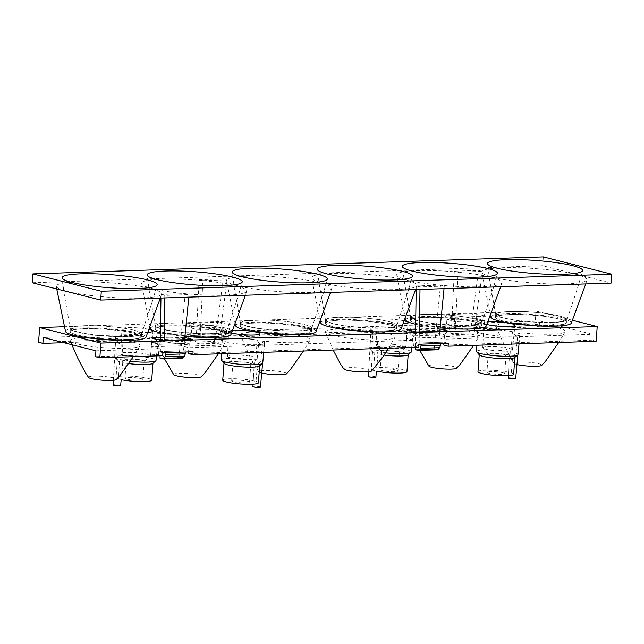 <?xml version="1.0" encoding="UTF-8"?>
<svg xmlns="http://www.w3.org/2000/svg" width="644" height="644" viewBox="0 0 644 644"><rect width="100%" height="100%" fill="white"/><g stroke="black" fill="none" stroke-linecap="round" stroke-linejoin="round"><path stroke-width="0.48" stroke-dasharray="3.22 2.42" d="M184.917 336.377A40.355 5.546 -175.8 0 1 184.313 336.321A40.355 5.546 -175.8 0 1 160.42 332.763M150.599 328.649A40.355 5.546 -175.8 0 1 177.1 325.083A40.355 5.546 -175.8 0 1 222.824 330.235A40.355 5.546 -175.8 0 1 230.979 334.55M185.553 293.712L185.142 294.831L184.909 293.648A52.752 7.253 -175.8 0 1 141.455 283.505A52.752 7.253 -175.8 0 1 202.562 280.591L202.796 281.839L203.198 280.647A52.752 7.253 -175.8 0 1 246.62 291.225A52.752 7.253 -175.8 0 1 185.553 293.712L189.054 294.598L164.8 295.411L161.29 294.517A52.752 7.253 -175.8 0 1 106.711 297.085A52.752 7.253 -175.8 0 1 56.374 286.339A52.752 7.253 -175.8 0 1 109.504 282.756A52.752 7.253 -175.8 0 1 161.547 294.058A52.752 7.253 -175.8 0 1 161.354 294.437L184.909 293.648M32.2 282.732L542.683 265.731L611.148 283.07M203.198 280.647L226.752 279.866A52.752 7.253 -175.8 0 0 226.535 280.671A52.752 7.253 -175.8 0 0 278.602 291.547A52.752 7.253 -175.8 0 0 331.708 288.391A52.752 7.253 -175.8 0 0 320.978 282.925A52.752 7.253 -175.8 0 0 264.958 276.292A52.752 7.253 -175.8 0 0 226.817 279.786L223.315 278.892L199.06 279.705L202.562 280.591M420.001 289.438L420.041 286.91L444.296 286.097L440.794 285.212A52.752 7.253 -175.8 0 0 501.869 282.732A52.752 7.253 -175.8 0 0 458.439 272.154L481.994 271.366A52.752 7.253 -175.8 0 0 481.776 272.171A52.752 7.253 -175.8 0 0 533.844 283.046A52.752 7.253 -175.8 0 0 586.95 279.899A52.752 7.253 -175.8 0 0 576.219 274.425A52.752 7.253 -175.8 0 0 520.199 267.799A52.752 7.253 -175.8 0 0 482.058 271.285L482.195 272.533L481.994 271.366M471.223 334.067L473.984 334.767L455.075 335.395L452.313 334.695L471.223 334.067L470.048 332.884L451.066 333.512L450.003 331.394L469.13 330.758L468.792 328.094L449.448 328.738L449.504 326.894L451.645 326.822L454.302 271.204L478.556 270.391L482.058 271.285M454.302 271.204L457.804 272.09L458.037 273.338L458.439 272.154M420.041 286.91L416.531 286.017A52.752 7.253 -175.8 0 1 361.952 288.584A52.752 7.253 -175.8 0 1 311.616 277.838A52.752 7.253 -175.8 0 1 364.754 274.255A52.752 7.253 -175.8 0 1 416.789 285.558A52.752 7.253 -175.8 0 1 416.596 285.936L440.15 285.147A52.752 7.253 -175.8 0 1 396.696 275.004A52.752 7.253 -175.8 0 1 457.804 272.09M440.158 327.885A40.355 5.546 -175.8 0 1 439.554 327.82A40.355 5.546 -175.8 0 1 415.662 324.262M405.841 320.149A40.355 5.546 -175.8 0 1 432.341 316.59A40.355 5.546 -175.8 0 1 478.065 321.734A40.355 5.546 -175.8 0 1 486.22 326.057M440.794 285.212L440.383 286.33L440.15 285.147M490.921 317.315A40.355 5.546 -175.8 0 1 517.422 313.757A40.355 5.546 -175.8 0 1 563.146 318.901A40.355 5.546 -175.8 0 1 571.3 323.224M161.29 294.517L160.984 295.636L161.354 294.437M65.519 331.483A40.355 5.546 -175.8 0 1 92.02 327.917A40.355 5.546 -175.8 0 1 137.744 333.069A40.355 5.546 -175.8 0 1 145.898 337.384M543.335 256.9L542.683 265.731M134.089 333.19A35.758 4.919 -175.8 0 1 141.39 336.756A35.758 4.919 -175.8 0 1 105.375 339.042A35.758 4.919 -175.8 0 1 70.075 331.515A35.758 4.919 -175.8 0 1 94.491 328.649A35.758 4.919 -175.8 0 1 134.089 333.19M134.306 330.251A35.758 4.919 -175.8 0 1 141.608 333.809A35.758 4.919 -175.8 0 1 141.559 334.019A35.758 4.919 -175.8 0 1 105.592 336.096A35.758 4.919 -175.8 0 1 70.301 328.786A35.758 4.919 -175.8 0 1 70.285 328.577A35.758 4.919 -175.8 0 1 94.708 325.703A35.758 4.919 -175.8 0 1 134.306 330.251M559.491 319.03A35.758 4.919 -175.8 0 1 566.792 322.588A35.758 4.919 -175.8 0 1 530.777 324.874A35.758 4.919 -175.8 0 1 495.478 317.355A35.758 4.919 -175.8 0 1 519.893 314.481A35.758 4.919 -175.8 0 1 559.491 319.03M559.708 316.083A35.758 4.919 -175.8 0 1 567.01 319.649A35.758 4.919 -175.8 0 1 566.962 319.851A35.758 4.919 -175.8 0 1 530.994 321.928A35.758 4.919 -175.8 0 1 495.711 314.618A35.758 4.919 -175.8 0 1 495.687 314.409A35.758 4.919 -175.8 0 1 520.111 311.543A35.758 4.919 -175.8 0 1 559.708 316.083M235.68 325.816A40.355 5.546 -175.8 0 1 262.18 322.25A40.355 5.546 -175.8 0 1 307.904 327.402A40.355 5.546 -175.8 0 1 316.059 331.716M304.25 327.522A35.758 4.919 -175.8 0 1 311.551 331.088A35.758 4.919 -175.8 0 1 275.535 333.375A35.758 4.919 -175.8 0 1 240.236 325.848A35.758 4.919 -175.8 0 1 264.652 322.982A35.758 4.919 -175.8 0 1 304.25 327.522M226.817 279.786L226.954 281.034L226.752 279.866M304.467 324.584A35.758 4.919 -175.8 0 1 311.768 328.142A35.758 4.919 -175.8 0 1 311.72 328.351A35.758 4.919 -175.8 0 1 275.753 330.428A35.758 4.919 -175.8 0 1 240.462 323.119A35.758 4.919 -175.8 0 1 240.445 322.91A35.758 4.919 -175.8 0 1 264.869 320.044A35.758 4.919 -175.8 0 1 304.467 324.584M474.411 321.863A35.758 4.919 -175.8 0 1 481.712 325.421A35.758 4.919 -175.8 0 1 445.696 327.707A35.758 4.919 -175.8 0 1 410.397 320.189A35.758 4.919 -175.8 0 1 434.813 317.315A35.758 4.919 -175.8 0 1 474.411 321.863M474.628 318.917A35.758 4.919 -175.8 0 1 481.929 322.475A35.758 4.919 -175.8 0 1 481.881 322.684A35.758 4.919 -175.8 0 1 445.914 324.761A35.758 4.919 -175.8 0 1 410.631 317.452A35.758 4.919 -175.8 0 1 410.606 317.242A35.758 4.919 -175.8 0 1 435.03 314.377A35.758 4.919 -175.8 0 1 474.628 318.917M320.76 322.982A40.355 5.546 -175.8 0 1 347.261 319.424A40.355 5.546 -175.8 0 1 392.985 324.568A40.355 5.546 -175.8 0 1 401.14 328.891M389.33 324.689A35.758 4.919 -175.8 0 1 396.632 328.255A35.758 4.919 -175.8 0 1 360.616 330.541A35.758 4.919 -175.8 0 1 325.317 323.014A35.758 4.919 -175.8 0 1 349.732 320.149A35.758 4.919 -175.8 0 1 389.33 324.689M416.531 286.017L416.225 287.135L416.596 285.936M389.548 321.75A35.758 4.919 -175.8 0 1 396.849 325.309A35.758 4.919 -175.8 0 1 396.801 325.518A35.758 4.919 -175.8 0 1 360.833 327.595A35.758 4.919 -175.8 0 1 325.542 320.285A35.758 4.919 -175.8 0 1 325.526 320.076A35.758 4.919 -175.8 0 1 349.95 317.21A35.758 4.919 -175.8 0 1 389.548 321.75M219.387 327.418A35.758 4.919 -175.8 0 1 226.688 330.976A35.758 4.919 -175.8 0 1 226.64 331.185A35.758 4.919 -175.8 0 1 190.672 333.262A35.758 4.919 -175.8 0 1 155.381 325.953A35.758 4.919 -175.8 0 1 155.365 325.743A35.758 4.919 -175.8 0 1 179.789 322.877A35.758 4.919 -175.8 0 1 219.387 327.418M219.169 330.356A35.758 4.919 -175.8 0 1 226.471 333.922A35.758 4.919 -175.8 0 1 190.455 336.208A35.758 4.919 -175.8 0 1 155.156 328.682A35.758 4.919 -175.8 0 1 179.571 325.816A35.758 4.919 -175.8 0 1 219.169 330.356M451.066 333.512L452.313 334.695M469.13 330.758L470.048 332.884M449.448 328.738L450.003 331.394M468.792 328.094L469.001 326.25L449.504 326.894M451.645 326.822L469.001 326.25M455.075 335.395L458.037 273.338M482.195 272.533L473.984 334.767M471.199 326.17L478.556 270.391M415.267 349.692L434.177 349.064L436.938 349.764L418.036 350.392M438.733 342.334L419.18 342.986L421.289 344.129L440.786 343.485L438.733 342.334L439.836 331.201M444.046 288.641L444.296 286.097M434.177 349.064L440.383 286.33M416.225 287.135L416.193 289.567M415.549 331.724L415.308 347.285M419.18 342.986L419.349 331.885M199.833 343.896L197.072 343.196L215.982 342.568L218.743 343.268L199.833 343.896L202.796 281.839M215.982 342.568L214.806 341.376L195.824 342.012L197.072 343.196M195.824 342.012L194.762 339.895L213.888 339.251L214.806 341.376M213.888 339.251L213.76 334.751L194.263 335.395L196.404 335.323L199.06 279.705M213.55 336.595L194.206 337.239L194.762 339.895M194.206 337.239L194.263 335.395M196.404 335.323L213.76 334.751M226.954 281.034L218.743 343.268M215.957 334.671L223.315 278.892M160.026 358.193L178.935 357.565L181.697 358.265L162.795 358.893M166.047 352.654L185.544 351.986L183.492 350.835L184.595 339.702M183.492 350.835L163.938 351.479L166.047 352.63M188.805 297.134L189.054 294.598M178.935 357.565L185.142 294.831M160.984 295.636L160.952 298.067M160.308 340.225L160.066 355.786M163.938 351.479L164.107 340.378M164.759 297.939L164.8 295.411M78.069 332.006A35.162 4.83 -175.8 0 1 70.888 328.496A35.162 4.83 -175.8 0 1 84.694 325.687A35.162 4.83 -175.8 0 1 121.676 327.877A35.162 4.83 -175.8 0 1 141.02 333.648A35.162 4.83 -175.8 0 1 117.007 336.474A35.162 4.83 -175.8 0 1 78.069 332.006M63.82 342.672L190.898 338.446L191.115 335.5L186.792 334.405L216.923 333.399L221.246 334.494L221.029 337.44L446.139 329.945L446.356 326.999L476.488 325.993L476.27 328.939L471.947 327.844L534.874 325.751L539.197 326.846L476.27 328.939M447.652 330.936L444.561 334.8L444.239 339.211L592.247 334.284L539.632 320.962L539.197 326.846M539.632 320.962L476.705 323.055L477.027 318.635L446.896 319.641L454.503 321.565L454.181 325.985L446.574 324.053L446.896 319.641L444.457 314.666L475.586 313.628L485.842 316.228L454.712 317.267L444.457 314.666M446.574 324.053L221.464 331.555L229.071 333.479L229.401 329.068L230.6 324.729L220.345 322.129L189.215 323.167L191.654 328.142L221.786 327.136L221.464 331.555M230.6 324.729L199.471 325.767L199.262 330.066L191.654 328.142L191.332 332.554L43.325 337.488M221.246 334.494L191.115 335.5M199.471 325.767L189.215 323.167M231.711 333.004A15.553 2.141 -175.8 0 1 228.652 331.491A15.553 2.141 -175.8 0 1 232.935 330.34M148.241 332.304A15.553 2.141 -175.8 0 1 131.352 331.515A15.553 2.141 -175.8 0 1 121.949 328.851A15.553 2.141 -175.8 0 1 132.278 327.587A15.553 2.141 -175.8 0 1 149.448 329.487M169.549 325.92A35.162 4.83 -175.8 0 1 206.531 328.102A35.162 4.83 -175.8 0 1 225.875 333.882A35.162 4.83 -175.8 0 1 190.455 336.12A35.162 4.83 -175.8 0 1 155.743 328.73A35.162 4.83 -175.8 0 1 169.549 325.92M572.661 320.326L535.953 311.036L64.126 326.741M84.469 328.754A35.162 4.83 -175.8 0 1 121.45 330.936A35.162 4.83 -175.8 0 1 140.794 336.715A35.162 4.83 -175.8 0 1 105.375 338.953A35.162 4.83 -175.8 0 1 70.663 331.563A35.162 4.83 -175.8 0 1 84.469 328.754M254.63 323.087A35.162 4.83 -175.8 0 1 291.611 325.268A35.162 4.83 -175.8 0 1 310.955 331.048A35.162 4.83 -175.8 0 1 275.535 333.286A35.162 4.83 -175.8 0 1 240.824 325.896A35.162 4.83 -175.8 0 1 254.63 323.087M160.348 337.569L182.155 336.844L184.804 337.512M440.045 329.012L437.397 328.343L415.589 329.068M403.482 323.803A15.553 2.141 -175.8 0 1 380.363 321.895A15.553 2.141 -175.8 0 1 377.191 320.35A15.553 2.141 -175.8 0 1 387.519 319.086A15.553 2.141 -175.8 0 1 404.69 320.986M486.953 324.504A15.553 2.141 -175.8 0 1 483.894 322.99A15.553 2.141 -175.8 0 1 488.176 321.839M467.319 328.19A35.162 4.83 -175.8 0 1 430.337 326.001A35.162 4.83 -175.8 0 1 410.985 320.229A35.162 4.83 -175.8 0 1 446.405 317.983A35.162 4.83 -175.8 0 1 481.116 325.381A35.162 4.83 -175.8 0 1 467.319 328.19M552.399 325.357A35.162 4.83 -175.8 0 1 515.417 323.167A35.162 4.83 -175.8 0 1 496.065 317.395A35.162 4.83 -175.8 0 1 531.485 315.149A35.162 4.83 -175.8 0 1 566.197 322.547A35.162 4.83 -175.8 0 1 552.399 325.357M382.238 331.024A35.162 4.83 -175.8 0 1 345.256 328.834A35.162 4.83 -175.8 0 1 325.904 323.063A35.162 4.83 -175.8 0 1 361.324 320.817A35.162 4.83 -175.8 0 1 396.036 328.215A35.162 4.83 -175.8 0 1 382.238 331.024M95.94 350.811L158.867 348.718L159.189 344.298L189.32 343.292L181.713 341.368L181.391 345.788L188.998 347.712L414.108 340.217L406.501 338.285L436.632 337.287L444.239 339.211M437.397 328.343L436.954 332.868L444.561 334.8L414.43 335.798L414.108 340.217M592.247 334.284L591.812 340.169L443.805 345.095M443.933 343.397L444.022 342.157L448.345 343.252M188.563 353.596L413.673 346.102L413.891 343.155L444.022 342.157M162.972 352.751L158.649 351.656L188.781 350.658L188.692 351.898M158.649 351.656L158.432 354.603L162.755 355.697M95.505 356.696L158.432 354.603M188.998 347.712L189.32 343.292L192.411 339.436M413.673 346.102L417.996 347.197M123.833 355.102A14.901 2.045 -175.8 0 1 120.911 353.91A14.901 2.045 -175.8 0 1 120.79 353.62A14.901 2.045 -175.8 0 1 130.933 352.421A14.901 2.045 -175.8 0 1 147.46 354.313A14.901 2.045 -175.8 0 1 150.503 355.802A14.901 2.045 -175.8 0 1 150.342 356.068A14.901 2.045 -175.8 0 1 139.337 356.961A14.901 2.045 -175.8 0 1 123.833 355.102M230.528 357.742A14.901 2.045 -175.8 0 1 227.614 356.551A14.901 2.045 -175.8 0 1 227.493 356.269A14.901 2.045 -175.8 0 1 237.636 355.061A14.901 2.045 -175.8 0 1 254.163 356.953A14.901 2.045 -175.8 0 1 257.206 358.45A14.901 2.045 -175.8 0 1 257.045 358.716A14.901 2.045 -175.8 0 1 246.04 359.602A14.901 2.045 -175.8 0 1 230.528 357.742M535.953 311.036L534.874 325.751M446.356 326.999L442.034 325.904L472.165 324.898L471.947 327.844M442.034 325.904L441.816 328.851L216.706 336.345L216.923 333.399M186.792 334.405L186.575 337.351L38.568 342.278M254.855 320.028A35.162 4.83 -175.8 0 1 291.837 322.209A35.162 4.83 -175.8 0 1 311.181 327.981A35.162 4.83 -175.8 0 1 287.168 330.807A35.162 4.83 -175.8 0 1 248.23 326.339A35.162 4.83 -175.8 0 1 241.049 322.837A35.162 4.83 -175.8 0 1 254.855 320.028M169.775 322.853A35.162 4.83 -175.8 0 1 206.756 325.043A35.162 4.83 -175.8 0 1 226.1 330.815A35.162 4.83 -175.8 0 1 202.087 333.64A35.162 4.83 -175.8 0 1 163.149 329.173A35.162 4.83 -175.8 0 1 155.969 325.671A35.162 4.83 -175.8 0 1 169.775 322.853M220.345 322.129L221.786 327.136L229.401 329.068L199.262 330.066L198.94 334.486L229.071 333.479M221.029 337.44L216.706 336.345M446.139 329.945L441.816 328.851M173.711 374.663A13.975 1.924 -175.8 0 1 179.121 373.319A13.975 1.924 -175.8 0 1 194.544 374.293A13.975 1.924 -175.8 0 1 201.395 376.7M261.722 373.029A13.975 1.924 -175.8 0 1 258.791 371.829A13.975 1.924 -175.8 0 1 264.201 370.485A13.975 1.924 -175.8 0 1 279.625 371.459A13.975 1.924 -175.8 0 1 286.475 373.866M88.63 377.497A13.975 1.924 -175.8 0 1 94.04 376.152A13.975 1.924 -175.8 0 1 109.52 377.134A13.975 1.924 -175.8 0 1 116.314 379.533M260.442 387.1A3.759 0.515 4.2 0 0 256.723 386.303A3.759 0.515 4.2 0 0 252.931 386.545M233.482 381.723A8.936 1.232 -175.8 0 1 231.663 380.829A8.936 1.232 -175.8 0 1 240.663 380.258A8.936 1.232 -175.8 0 1 249.494 382.142A8.936 1.232 -175.8 0 1 243.384 382.858A8.936 1.232 -175.8 0 1 233.482 381.723M234.827 363.474A8.936 1.232 -175.8 0 1 233.072 362.757A8.936 1.232 -175.8 0 1 232.999 362.58A8.936 1.232 -175.8 0 1 239.109 361.864A8.936 1.232 -175.8 0 1 249.003 362.999A8.936 1.232 -175.8 0 1 250.83 363.892A8.936 1.232 -175.8 0 1 250.733 364.053A8.936 1.232 -175.8 0 1 244.132 364.593A8.936 1.232 -175.8 0 1 234.827 363.474M264.547 341.119A4.572 0.628 -175.8 0 1 264.62 341.24A4.572 0.628 -175.8 0 1 262.768 341.61L260.691 361.662L257.479 364.343L256.014 381.369A3.864 0.531 -175.8 0 1 254.05 381.039A3.864 0.531 -175.8 0 1 253.261 380.668L254.219 363.522L255.628 360.382L257.238 340.209A4.572 0.628 -175.8 0 1 257.664 340.193A34.969 4.806 -175.8 0 1 240.429 335.073A34.969 4.806 -175.8 0 1 254.098 331.942A34.969 4.806 -175.8 0 1 291.925 334.268A34.969 4.806 -175.8 0 1 310.014 340.185A34.969 4.806 -175.8 0 1 264.547 341.119C264.756 345.965 258.598 345.16 257.664 340.193M256.014 381.369A17.879 2.455 -175.8 0 1 258.405 382.794M222.744 380.177A17.879 2.455 -175.8 0 1 233.885 378.72A17.879 2.455 -175.8 0 1 253.261 380.668M257.479 364.343A17.879 2.455 -175.8 0 1 259.661 365.703A17.879 2.455 -175.8 0 1 259.46 366.034M224.144 363.441A17.879 2.455 -175.8 0 1 223.999 363.087A17.879 2.455 -175.8 0 1 234.947 361.63A17.879 2.455 -175.8 0 1 254.219 363.522M260.691 361.662A20.745 2.85 -175.8 0 1 262.728 363.095M221.343 360.052A20.745 2.85 -175.8 0 1 233.522 358.346A20.745 2.85 -175.8 0 1 255.628 360.382M120.653 385.555A3.759 0.515 4.2 0 0 116.934 384.766A3.759 0.515 4.2 0 0 113.143 385.007M126.779 379.083A8.936 1.232 -175.8 0 1 124.96 378.189A8.936 1.232 -175.8 0 1 133.96 377.617A8.936 1.232 -175.8 0 1 142.791 379.501A8.936 1.232 -175.8 0 1 136.681 380.218A8.936 1.232 -175.8 0 1 126.779 379.083M128.124 360.833A8.936 1.232 -175.8 0 1 126.369 360.117A8.936 1.232 -175.8 0 1 126.296 359.94A8.936 1.232 -175.8 0 1 132.406 359.223A8.936 1.232 -175.8 0 1 142.3 360.358A8.936 1.232 -175.8 0 1 144.127 361.252A8.936 1.232 -175.8 0 1 144.031 361.413A8.936 1.232 -175.8 0 1 137.43 361.944A8.936 1.232 -175.8 0 1 128.124 360.833M115.783 339.155L116.459 342.552L117.9 344.017L120.034 343.389L122.666 340.072A34.969 4.806 -175.8 0 1 139.853 345.844A34.969 4.806 -175.8 0 1 104.731 347.76A34.969 4.806 -175.8 0 1 70.268 340.74A34.969 4.806 -175.8 0 1 115.783 339.155A4.572 0.628 -175.8 0 1 115.711 339.034A4.572 0.628 -175.8 0 1 117.562 338.663L116.685 358.813L119.486 361.807L118.432 378.962A3.864 0.531 -175.8 0 1 121.185 379.662M118.432 378.962A17.879 2.455 -175.8 0 1 116.041 377.537A17.879 2.455 -175.8 0 1 134.057 376.394A17.879 2.455 -175.8 0 1 151.702 380.153M119.486 361.807A17.879 2.455 -175.8 0 1 117.45 360.801A17.879 2.455 -175.8 0 1 117.297 360.447A17.879 2.455 -175.8 0 1 135.304 359.304A17.879 2.455 -175.8 0 1 152.958 363.063A17.879 2.455 -175.8 0 1 152.765 363.393M128.84 363.61A17.879 2.455 -175.8 0 1 122.738 362.636L121.748 360.101L123.093 340.064A4.572 0.628 -175.8 0 1 122.666 340.072M121.925 371.548L122.738 362.636M116.685 358.813A20.745 2.85 -175.8 0 1 114.817 357.806A20.745 2.85 -175.8 0 1 114.64 357.412A20.745 2.85 -175.8 0 1 135.546 356.076A20.745 2.85 -175.8 0 1 156.025 360.447M130.338 361.332A20.745 2.85 -175.8 0 1 121.748 360.101M190.898 338.446L186.575 337.351M169.018 334.775A34.969 4.806 -175.8 0 1 206.845 337.102A34.969 4.806 -175.8 0 1 224.933 343.011A34.969 4.806 -175.8 0 1 189.811 344.926A34.969 4.806 -175.8 0 1 155.349 337.907A34.969 4.806 -175.8 0 1 169.018 334.775M262.768 341.61A21.284 2.922 -175.8 0 1 264.74 343.027A21.284 2.922 -175.8 0 1 243.303 344.371A21.284 2.922 -175.8 0 1 222.293 339.911A21.284 2.922 -175.8 0 1 234.649 338.148A21.284 2.922 -175.8 0 1 257.238 340.209M117.562 338.663A21.284 2.922 -175.8 0 1 115.59 337.263A21.284 2.922 -175.8 0 1 137.027 335.894A21.284 2.922 -175.8 0 1 158.038 340.378A21.284 2.922 -175.8 0 1 145.608 342.117A21.284 2.922 -175.8 0 1 123.093 340.064M191.332 332.554L198.94 334.486M181.391 345.788L151.251 346.786L158.867 348.718M454.181 325.985L484.312 324.978L476.705 323.055M466.554 336.989A34.969 4.806 -175.8 0 1 430.844 334.961A34.969 4.806 -175.8 0 1 410.59 329.406A34.969 4.806 -175.8 0 1 445.761 326.838A34.969 4.806 -175.8 0 1 480.174 334.518A34.969 4.806 -175.8 0 1 466.554 336.989M378.334 331.563A4.572 0.628 -175.8 0 1 377.907 331.571A34.969 4.806 -175.8 0 1 395.094 337.351A34.969 4.806 -175.8 0 1 381.473 339.823A34.969 4.806 -175.8 0 1 345.764 337.794A34.969 4.806 -175.8 0 1 325.51 332.24A34.969 4.806 -175.8 0 1 371.024 330.654A4.572 0.628 -175.8 0 1 370.952 330.533A4.572 0.628 -175.8 0 1 372.804 330.163A21.284 2.922 -175.8 0 1 370.831 328.762A21.284 2.922 -175.8 0 1 392.268 327.394A21.284 2.922 -175.8 0 1 413.279 331.885A21.284 2.922 -175.8 0 1 400.85 333.616A21.284 2.922 -175.8 0 1 378.334 331.563L376.99 351.6A20.745 2.85 -175.8 0 0 385.579 352.832M518.009 333.109A21.284 2.922 -175.8 0 1 519.982 334.526A21.284 2.922 -175.8 0 1 498.545 335.87A21.284 2.922 -175.8 0 1 477.534 331.41A21.284 2.922 -175.8 0 1 489.891 329.656A21.284 2.922 -175.8 0 1 512.479 331.708A4.572 0.628 -175.8 0 1 512.906 331.692A34.969 4.806 -175.8 0 1 495.671 326.572A34.969 4.806 -175.8 0 1 530.841 324.004A34.969 4.806 -175.8 0 1 565.255 331.684A34.969 4.806 -175.8 0 1 519.789 332.618A4.572 0.628 -175.8 0 1 519.861 332.739A4.572 0.628 -175.8 0 1 518.009 333.109L515.933 353.17L512.721 355.842L511.256 372.868A3.864 0.531 -175.8 0 1 508.502 372.168L509.46 355.021L510.869 351.882L512.479 331.708M151.251 346.786L151.582 342.375L181.713 341.368L182.155 336.844M161.282 340.475L159.189 344.298L151.582 342.375L151.026 337.875M188.781 350.658L193.103 351.753M596.135 341.264L591.812 340.169M509.404 348.46A14.901 2.045 -175.8 0 1 512.447 349.95A14.901 2.045 -175.8 0 1 512.286 350.215A14.901 2.045 -175.8 0 1 501.282 351.109A14.901 2.045 -175.8 0 1 485.769 349.241A14.901 2.045 -175.8 0 1 482.855 348.05A14.901 2.045 -175.8 0 1 482.734 347.768A14.901 2.045 -175.8 0 1 492.877 346.561A14.901 2.045 -175.8 0 1 509.404 348.46M402.701 345.812A14.901 2.045 -175.8 0 1 405.744 347.309A14.901 2.045 -175.8 0 1 405.583 347.575A14.901 2.045 -175.8 0 1 394.579 348.46A14.901 2.045 -175.8 0 1 379.075 346.601A14.901 2.045 -175.8 0 1 376.152 345.409A14.901 2.045 -175.8 0 1 376.032 345.128A14.901 2.045 -175.8 0 1 386.175 343.92A14.901 2.045 -175.8 0 1 402.701 345.812M382.464 327.957A35.162 4.83 -175.8 0 1 333.31 323.505A35.162 4.83 -175.8 0 1 326.13 320.004A35.162 4.83 -175.8 0 1 361.55 317.758A35.162 4.83 -175.8 0 1 396.261 325.148A35.162 4.83 -175.8 0 1 382.464 327.957M467.544 325.123A35.162 4.83 -175.8 0 1 418.391 320.672A35.162 4.83 -175.8 0 1 411.21 317.17A35.162 4.83 -175.8 0 1 446.63 314.924A35.162 4.83 -175.8 0 1 481.342 322.314A35.162 4.83 -175.8 0 1 467.544 325.123M552.624 322.298A35.162 4.83 -175.8 0 1 503.471 317.838A35.162 4.83 -175.8 0 1 496.291 314.336A35.162 4.83 -175.8 0 1 531.711 312.09A35.162 4.83 -175.8 0 1 566.422 319.48A35.162 4.83 -175.8 0 1 552.624 322.298M416.523 331.974L414.43 335.798L406.823 333.874L406.267 329.382M406.501 338.285L406.823 333.874L436.954 332.868L436.632 337.287M428.952 366.17A13.975 1.924 -175.8 0 1 442.951 365.043A13.975 1.924 -175.8 0 1 456.636 368.199M343.872 368.996A13.975 1.924 -175.8 0 1 357.871 367.877A13.975 1.924 -175.8 0 1 371.556 371.033M516.963 364.528A13.975 1.924 -175.8 0 1 514.033 363.337A13.975 1.924 -175.8 0 1 528.032 362.21A13.975 1.924 -175.8 0 1 541.717 365.365M375.895 377.062A3.759 0.515 4.2 0 0 375.122 376.684A3.759 0.515 4.2 0 0 370.952 376.209A3.759 0.515 4.2 0 0 368.384 376.507M396.205 370.107A8.936 1.232 -175.8 0 1 398.032 371A8.936 1.232 -175.8 0 1 389.024 371.572A8.936 1.232 -175.8 0 1 380.202 369.688A8.936 1.232 -175.8 0 1 386.303 368.972A8.936 1.232 -175.8 0 1 396.205 370.107M397.541 351.857A8.936 1.232 -175.8 0 1 399.369 352.751A8.936 1.232 -175.8 0 1 399.272 352.912A8.936 1.232 -175.8 0 1 392.671 353.451A8.936 1.232 -175.8 0 1 383.365 352.332A8.936 1.232 -175.8 0 1 381.61 351.616A8.936 1.232 -175.8 0 1 381.538 351.439A8.936 1.232 -175.8 0 1 387.648 350.722A8.936 1.232 -175.8 0 1 397.541 351.857M372.804 330.163L371.926 350.312L374.728 353.306L373.673 370.461A3.864 0.531 -175.8 0 1 375.637 370.791A3.864 0.531 -175.8 0 1 376.426 371.161M373.673 370.461A17.879 2.455 -175.8 0 1 371.282 369.036A17.879 2.455 -175.8 0 1 389.298 367.893A17.879 2.455 -175.8 0 1 406.944 371.652M374.728 353.306A17.879 2.455 -175.8 0 1 372.691 352.3A17.879 2.455 -175.8 0 1 372.538 351.946A17.879 2.455 -175.8 0 1 390.554 350.803A17.879 2.455 -175.8 0 1 408.199 354.562A17.879 2.455 -175.8 0 1 408.006 354.892M384.082 355.11A17.879 2.455 -175.8 0 1 377.98 354.136L376.99 351.6M377.167 363.047L377.98 354.136M371.926 350.312A20.745 2.85 -175.8 0 1 370.059 349.306A20.745 2.85 -175.8 0 1 369.881 348.911A20.745 2.85 -175.8 0 1 390.787 347.575A20.745 2.85 -175.8 0 1 411.266 351.946M515.683 378.6A3.759 0.515 4.2 0 0 514.91 378.221A3.759 0.515 4.2 0 0 510.74 377.746A3.759 0.515 4.2 0 0 508.172 378.052M502.908 372.747A8.936 1.232 -175.8 0 1 504.735 373.641A8.936 1.232 -175.8 0 1 495.727 374.212A8.936 1.232 -175.8 0 1 486.904 372.329A8.936 1.232 -175.8 0 1 493.006 371.612A8.936 1.232 -175.8 0 1 502.908 372.747M504.244 354.498A8.936 1.232 -175.8 0 1 506.071 355.391A8.936 1.232 -175.8 0 1 505.975 355.552A8.936 1.232 -175.8 0 1 499.374 356.092A8.936 1.232 -175.8 0 1 490.068 354.973A8.936 1.232 -175.8 0 1 488.313 354.256A8.936 1.232 -175.8 0 1 488.241 354.079A8.936 1.232 -175.8 0 1 494.351 353.363A8.936 1.232 -175.8 0 1 504.244 354.498M511.256 372.868A17.879 2.455 -175.8 0 1 513.646 374.293M477.985 371.677A17.879 2.455 -175.8 0 1 489.126 370.219A17.879 2.455 -175.8 0 1 508.502 372.168M512.721 355.842A17.879 2.455 -175.8 0 1 514.902 357.211A17.879 2.455 -175.8 0 1 514.701 357.533M479.386 354.941A17.879 2.455 -175.8 0 1 479.241 354.586A17.879 2.455 -175.8 0 1 490.189 353.129A17.879 2.455 -175.8 0 1 509.46 355.021M515.933 353.17A20.745 2.85 -175.8 0 1 517.969 354.594M476.584 351.552A20.745 2.85 -175.8 0 1 488.764 349.845A20.745 2.85 -175.8 0 1 510.869 351.882M418.214 344.25L413.891 343.155M371.024 330.654C370.059 336.039 376.217 336.884 377.907 331.571M519.789 332.618L518.662 335.355L517.043 336.249L515.039 335.186L512.906 331.692M484.312 324.978L484.642 320.567L454.503 321.565L454.712 317.267M475.586 313.628L477.027 318.635L484.642 320.567L485.842 316.228M472.165 324.898L476.488 325.993M150.261 327.538L141.455 283.505M246.62 291.225L245.428 295.25M405.503 319.038L396.696 275.004M501.869 282.732L500.67 286.749M585.75 283.915L586.95 279.899M490.583 316.204L481.776 272.171M160.348 298.083L161.539 294.058M56.744 288.947L56.374 286.339M70.285 328.577L70.075 331.515M141.608 333.809L141.39 336.756M141.559 334.019L152.765 300.209L157.136 284.825M70.301 328.786L64.159 293.696L62.082 277.846M495.687 314.409L495.478 317.355M567.01 319.649L566.792 322.588M566.962 319.851L578.167 286.041L582.538 270.657M495.711 314.618L489.561 279.528L487.484 263.678M330.509 292.416L331.708 288.391M235.342 324.705L226.535 280.671M240.445 322.91L240.236 325.848M311.768 328.142L311.551 331.088M311.72 328.351L322.926 294.541L327.297 279.158M240.462 323.119L234.319 288.029L232.243 272.179M410.606 317.242L410.397 320.189M481.929 322.475L481.712 325.421M481.881 322.684L493.087 288.874L497.458 273.491M410.631 317.452L404.48 282.362L402.403 266.511M415.589 289.583L416.789 285.558M320.422 321.871L311.616 277.838M325.526 320.076L325.317 323.014M396.849 325.309L396.632 328.255M396.801 325.518L408.006 291.708L412.377 276.324M325.542 320.285L319.4 285.195L317.323 269.345M226.64 331.185L237.845 297.375L242.216 281.992M155.381 325.953L149.239 290.863L147.162 275.012M155.365 325.743L155.156 328.682M226.688 330.976L226.471 333.922M150.503 355.802L152.974 331.129M120.79 353.62L121.949 328.851M257.206 358.45L259.677 333.769M227.493 356.269L228.652 331.491M241.049 322.837L240.824 325.896M311.181 327.981L310.955 331.048M155.969 325.671L155.743 328.73M226.1 330.815L225.875 333.882M70.888 328.496L70.663 331.563M141.02 333.648L140.794 336.715M232.999 362.58L231.663 380.829M250.83 363.892L249.494 382.142M250.733 364.053L257.045 358.716M233.072 362.757L227.614 356.551M126.296 359.94L124.96 378.189M144.127 361.252L142.791 379.501M144.031 361.413L150.342 356.068M126.369 360.117L120.911 353.91M117.297 360.447L116.041 377.537M117.45 360.801L114.817 357.806M224.933 343.011L218.38 353.846M155.349 337.907L164.51 358.885M310.014 340.185L303.461 351.012M258.791 371.829L250.146 357.187L240.429 335.073M263.807 352.332L264.74 343.027M221.641 353.733L222.293 339.911M262.599 363.361L264.62 341.24M253.068 384.146L253.656 373.649M139.853 345.844L133.3 356.679M70.268 340.74L71.903 344.725M113.408 380.274L115.711 339.034M156.484 355.907L158.038 340.378M114.64 357.412L115.59 337.263M512.447 349.95L514.918 325.268M482.734 347.768L483.894 322.99M405.744 347.309L408.216 322.628M376.032 345.128L377.191 320.35M326.13 320.004L325.904 323.063M396.261 325.148L396.036 328.215M411.21 317.17L410.985 320.229M481.342 322.314L481.116 325.381M496.291 314.336L496.065 317.395M566.422 319.48L566.197 322.547M381.538 351.439L380.202 369.688M399.369 352.751L398.032 371M399.272 352.912L405.583 347.575M381.61 351.616L376.152 345.409M372.538 351.946L371.282 369.036M372.691 352.3L370.059 349.306M488.241 354.079L486.904 372.329M506.071 355.391L504.735 373.641M505.975 355.552L512.286 350.215M488.313 354.256L482.855 348.05M410.59 329.406L419.751 350.384M480.174 334.518L473.622 345.345M325.51 332.24L333.149 350.022M388.541 348.179L395.094 337.351M411.725 347.406L413.279 331.885M369.881 348.911L370.831 328.762M368.65 371.773L370.952 330.533M495.671 326.572L510.789 358.555L514.033 363.337M565.255 331.684L558.702 342.511M517.84 354.86L519.861 332.739M508.309 375.645L508.897 365.148M519.048 343.832L519.982 334.526M476.882 345.24L477.534 331.41"/><path stroke-width="0.97" d="M160.42 332.763A40.355 5.546 -175.8 0 1 150.599 328.649L150.261 327.538M245.428 295.25L230.979 334.55A40.355 5.546 -175.8 0 1 184.917 336.377M100.665 300.072L611.148 283.07L611.8 274.239L101.317 291.241L100.665 300.072L32.2 282.732L32.852 273.901L543.335 256.9L611.8 274.239M415.662 324.262A40.355 5.546 -175.8 0 1 405.841 320.149L405.503 319.038M500.67 286.749L486.22 326.049A40.355 5.546 -175.8 0 1 440.158 327.885M585.75 283.915L571.3 323.224A40.355 5.546 -175.8 0 1 530.728 325.502A40.355 5.546 -175.8 0 1 490.921 317.315L490.583 316.204M160.348 298.083L145.898 337.384A40.355 5.546 -175.8 0 1 145.761 337.609A40.355 5.546 -175.8 0 1 104.489 339.605A40.355 5.546 -175.8 0 1 65.519 331.483L56.744 288.947M101.317 291.241L32.852 273.901M317.597 274.231A47.672 6.553 -175.8 0 1 327.297 279.158A47.672 6.553 -175.8 0 1 279.303 282.024A47.672 6.553 -175.8 0 1 232.243 272.179A47.672 6.553 -175.8 0 1 264.169 268.154A47.672 6.553 -175.8 0 1 317.597 274.231M487.758 268.564A47.672 6.553 -175.8 0 1 497.458 273.491A47.672 6.553 -175.8 0 1 449.464 276.357A47.672 6.553 -175.8 0 1 402.403 266.511A47.672 6.553 -175.8 0 1 434.33 262.486A47.672 6.553 -175.8 0 1 487.758 268.564M402.677 271.398A47.672 6.553 -175.8 0 1 412.377 276.324A47.672 6.553 -175.8 0 1 364.383 279.19A47.672 6.553 -175.8 0 1 317.323 269.345A47.672 6.553 -175.8 0 1 349.249 265.32A47.672 6.553 -175.8 0 1 402.677 271.398M232.516 277.065A47.672 6.553 -175.8 0 1 242.216 281.992A47.672 6.553 -175.8 0 1 194.222 284.857A47.672 6.553 -175.8 0 1 147.162 275.012A47.672 6.553 -175.8 0 1 179.088 270.987A47.672 6.553 -175.8 0 1 232.516 277.065M147.436 279.89A47.672 6.553 -175.8 0 1 157.136 284.825A47.672 6.553 -175.8 0 1 109.142 287.691A47.672 6.553 -175.8 0 1 62.082 277.846A47.672 6.553 -175.8 0 1 94.008 273.821A47.672 6.553 -175.8 0 1 147.436 279.89M572.838 265.731A47.672 6.553 -175.8 0 1 582.538 270.657A47.672 6.553 -175.8 0 1 534.544 273.523A47.672 6.553 -175.8 0 1 487.484 263.678A47.672 6.553 -175.8 0 1 519.41 259.661A47.672 6.553 -175.8 0 1 572.838 265.731M330.509 292.416L316.059 331.716A40.355 5.546 -175.8 0 1 275.487 334.003A40.355 5.546 -175.8 0 1 235.68 325.816L235.342 324.705M415.589 289.583L401.14 328.883A40.355 5.546 -175.8 0 1 401.003 329.108A40.355 5.546 -175.8 0 1 359.73 331.105A40.355 5.546 -175.8 0 1 320.76 322.982L320.422 321.871M418.35 350.433L419.333 349.861L438.314 349.225L437.26 349.797L418.342 350.433L415.267 349.692L415.308 347.285M438.314 349.225L439.651 347.671L420.516 348.307L419.333 349.861M420.516 348.307L421.289 344.154M421.232 345.973L440.577 345.329L439.651 347.671M440.577 345.329L440.786 343.502M439.836 331.201L444.046 288.641M416.193 289.567L415.549 331.724M419.349 331.885L420.001 289.438M163.109 358.933L164.091 358.354L183.073 357.726L182.019 358.297L163.101 358.933L160.026 358.193L160.066 355.786M183.073 357.726L184.409 356.172L165.275 356.808L164.091 358.354M165.275 356.808L166.047 352.654M165.991 354.474L185.335 353.83L184.409 356.172M185.335 353.83L185.544 352.002M184.595 339.702L188.805 297.134M160.952 298.067L160.308 340.225M164.107 340.378L164.759 297.939M572.661 320.326L597.213 326.548L100.915 343.075L99.828 357.79L95.505 356.696L95.94 350.811L43.325 337.488L42.898 343.373L63.82 342.672M232.935 330.34A15.553 2.141 -175.8 0 1 256.497 332.215A15.553 2.141 -175.8 0 1 259.677 333.769A15.553 2.141 -175.8 0 1 248.938 335.009A15.553 2.141 -175.8 0 1 231.711 333.004M149.448 329.487A15.553 2.141 -175.8 0 1 149.794 329.575A15.553 2.141 -175.8 0 1 152.974 331.129A15.553 2.141 -175.8 0 1 148.241 332.304M64.126 326.741L39.654 327.563L38.568 342.278L42.898 343.373M100.915 343.075L39.654 327.563M160.348 337.569L151.026 337.875L161.282 340.475L192.411 339.436L184.804 337.512M415.589 329.068L406.267 329.382L416.523 331.974L447.652 330.936L440.045 329.012M404.69 320.986A15.553 2.141 -175.8 0 1 408.216 322.628A15.553 2.141 -175.8 0 1 403.482 323.803M488.176 321.839A15.553 2.141 -175.8 0 1 505.266 322.564A15.553 2.141 -175.8 0 1 514.918 325.268A15.553 2.141 -175.8 0 1 504.268 326.508A15.553 2.141 -175.8 0 1 487.065 324.536A15.553 2.141 -175.8 0 1 486.953 324.504M188.692 351.898L188.563 353.596L192.886 354.691L417.996 347.197L418.214 344.25L448.345 343.252L448.127 346.19L443.805 345.095L443.933 343.397M192.886 354.691L193.103 351.753L162.972 352.751L162.755 355.697L99.828 357.79M448.127 346.19L596.135 341.264L597.213 326.548M218.38 353.846L205.307 372.441L201.395 376.7A13.975 1.924 -175.8 0 1 187.428 377.368A13.975 1.924 -175.8 0 1 173.711 374.663L164.51 358.885M303.461 351.012L290.388 369.608L286.475 373.866A13.975 1.924 -175.8 0 1 276.373 374.744A13.975 1.924 -175.8 0 1 261.722 373.029M133.3 356.679L120.227 375.275L116.314 379.533A13.975 1.924 -175.8 0 1 102.348 380.202A13.975 1.924 -175.8 0 1 88.63 377.497L85.386 372.715L77.642 357.943L71.903 344.725M253.068 384.146L252.931 386.545A3.759 0.515 4.2 0 0 253.704 386.923A3.759 0.515 4.2 0 0 257.866 387.398A3.759 0.515 4.2 0 0 260.442 387.1L262.599 363.361M259.645 365.881L258.405 382.794A17.879 2.455 -175.8 0 1 240.397 383.937A17.879 2.455 -175.8 0 1 222.744 380.177L223.991 363.256M263.807 352.332L262.728 363.095A20.745 2.85 -175.8 0 1 262.502 363.466L259.46 366.034A17.879 2.455 -175.8 0 1 241.653 366.847A17.879 2.455 -175.8 0 1 224.144 363.441L221.52 360.455A20.745 2.85 -175.8 0 1 221.343 360.052L221.641 353.733M262.502 363.466A20.745 2.85 -175.8 0 1 241.83 364.407A20.745 2.85 -175.8 0 1 221.52 360.455M113.408 380.274L113.143 385.007A3.759 0.515 4.2 0 0 113.916 385.378A3.759 0.515 4.2 0 0 118.077 385.861A3.759 0.515 4.2 0 0 120.653 385.555L121.185 379.662A17.879 2.455 -175.8 0 0 140.561 381.61A17.879 2.455 -175.8 0 0 151.702 380.153L152.95 363.232M156.484 355.907L156.025 360.447A20.745 2.85 -175.8 0 1 155.8 360.817L152.765 363.393A17.879 2.455 -175.8 0 1 128.84 363.61M155.8 360.817A20.745 2.85 -175.8 0 1 130.338 361.332M473.622 345.345L460.549 363.941L456.636 368.199A13.975 1.924 -175.8 0 1 451.259 369.093A13.975 1.924 -175.8 0 1 437.316 368.328A13.975 1.924 -175.8 0 1 428.952 366.17L419.751 350.384M388.541 348.179L382.246 357.806L371.556 371.033A13.975 1.924 -175.8 0 1 366.178 371.926A13.975 1.924 -175.8 0 1 352.236 371.161A13.975 1.924 -175.8 0 1 343.872 368.996L340.628 364.214L333.149 350.022M558.702 342.511L545.629 361.107L541.717 365.365A13.975 1.924 -175.8 0 1 536.339 366.267A13.975 1.924 -175.8 0 1 520.867 365.277A13.975 1.924 -175.8 0 1 516.963 364.528M368.65 371.773L368.384 376.507A3.759 0.515 4.2 0 0 372.103 377.295A3.759 0.515 4.2 0 0 375.895 377.062L376.426 371.161A17.879 2.455 -175.8 0 0 395.802 373.109A17.879 2.455 -175.8 0 0 406.944 371.652L408.191 354.731M411.725 347.406L411.266 351.946A20.745 2.85 -175.8 0 1 411.041 352.316L408.006 354.892A17.879 2.455 -175.8 0 1 384.082 355.11M411.041 352.316A20.745 2.85 -175.8 0 1 385.579 352.832M508.309 375.645L508.172 378.052A3.759 0.515 4.2 0 0 511.891 378.841A3.759 0.515 4.2 0 0 515.683 378.6L517.84 354.86M514.886 357.38L513.646 374.293A17.879 2.455 -175.8 0 1 495.639 375.436A17.879 2.455 -175.8 0 1 477.985 371.677L479.233 354.755M519.048 343.832L517.969 354.594A20.745 2.85 -175.8 0 1 517.744 354.965L514.701 357.533A17.879 2.455 -175.8 0 1 496.894 358.346A17.879 2.455 -175.8 0 1 479.386 354.941L476.761 351.954A20.745 2.85 -175.8 0 1 476.584 351.552L476.882 345.24M517.744 354.965A20.745 2.85 -175.8 0 1 497.071 355.907A20.745 2.85 -175.8 0 1 476.761 351.954"/></g></svg>
